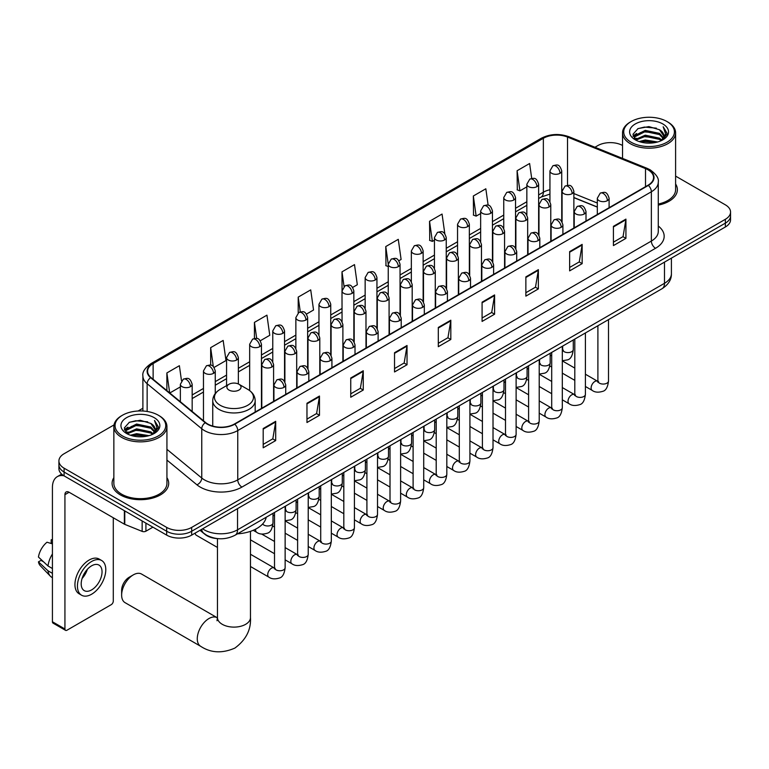 <?xml version="1.0" encoding="UTF-8"?>
<svg xmlns="http://www.w3.org/2000/svg" width="769" height="769" viewBox="0 0 769 769"><rect width="100%" height="100%" fill="white"/><g stroke="black" fill="none" stroke-linecap="round" stroke-linejoin="round"><path stroke-width="1.15" d="M597.311 207.121L573.866 197.652M218.185 538.675A17.687 10.208 180 0 1 204.929 534.34L200.017 530.293M114.014 424.921L64.096 453.739A17.687 10.208 0 0 0 58.915 460.967L58.915 468.667A17.687 10.208 0 0 0 64.096 475.886L166.662 535.109A17.687 10.208 0 0 0 191.683 535.109L725.369 226.98A17.687 10.208 0 0 0 730.55 219.761L730.55 215.916A17.687 10.208 0 0 1 725.369 223.135A17.687 10.208 0 0 0 730.55 215.916L730.55 212.061A17.687 10.208 0 0 0 725.369 204.842L675.605 176.111M58.915 460.967A17.687 10.208 0 0 0 64.096 468.186L166.662 527.399A17.687 10.208 0 0 0 191.683 527.399L191.683 531.254L725.369 223.135L191.683 531.254A17.687 10.208 0 0 1 166.662 531.254A17.687 10.208 0 0 0 191.683 531.254L191.683 535.109M64.096 468.186L64.096 472.041L166.662 531.254L64.096 472.041A17.687 10.208 0 0 1 58.915 464.812A17.687 10.208 0 0 0 64.096 472.041L64.096 475.886M113.86 477.664A28.299 16.341 0 0 0 112.091 483.355A28.299 16.341 0 0 0 120.387 494.909A28.299 16.341 0 0 0 151.233 498.447A28.299 16.341 0 0 0 168.699 483.355A28.299 16.341 0 0 0 166.931 477.664A28.299 16.341 0 0 1 168.699 483.355A28.299 16.341 0 0 1 151.233 498.447A28.299 16.341 0 0 1 120.387 494.909A28.299 16.341 0 0 1 112.091 483.355A28.299 16.341 0 0 1 113.86 477.664M648.027 169.814A18.869 10.891 180 0 1 653.554 177.514A18.869 10.891 180 0 1 648.027 185.223L234.42 424.017A18.869 10.891 180 0 1 205.621 422.556L151.012 377.531A18.869 10.891 180 0 1 147.6 371.283A18.869 10.891 180 0 1 153.127 363.583L543.356 138.285A18.869 10.891 180 0 1 567.522 137.065L645.508 168.594A18.869 10.891 180 0 1 648.027 169.814M648.363 169.622A19.34 11.17 0 0 0 645.777 168.373L567.791 136.844A19.34 11.17 0 0 0 543.029 138.093L152.8 363.391A19.34 11.17 0 0 0 150.628 377.694L205.236 422.71A19.34 11.17 0 0 0 234.756 424.209L648.363 185.416A19.34 11.17 0 0 0 648.363 169.622M263.19 428.535L263.19 447.798L275.696 440.579L275.696 421.316L263.19 428.535M263.19 444.376L272.822 438.82L275.648 421.96A4.72 2.72 -120 0 0 275.696 421.316M272.735 438.868L275.696 440.579M306.966 403.264L306.966 422.517L319.471 415.298L319.471 396.045L306.966 403.264M306.966 419.105L316.597 413.539L319.423 396.679A4.72 2.72 -120 0 0 319.471 396.045M316.52 413.587L319.471 415.298M350.751 377.992L350.751 397.246L363.256 390.027L363.256 370.764L350.751 377.992M350.751 393.824L360.382 388.268L363.208 371.408A4.72 2.72 -120 0 0 363.256 370.764M360.296 388.316L363.256 390.027M394.526 352.711L394.526 371.965L407.032 364.746L407.032 345.492L394.526 352.711M394.526 368.553L404.158 362.987L406.984 346.127A4.72 2.72 -120 0 0 407.032 345.492M404.071 363.035L407.032 364.746M613.422 226.336L613.422 245.59L625.928 238.371L625.928 219.117L613.422 226.336M613.422 242.177L623.053 236.612L625.879 219.751A4.72 2.72 -120 0 0 625.928 219.117M622.967 236.66L625.928 238.371M569.637 251.607L569.637 270.871L582.152 263.642L582.152 244.388L569.637 251.607M569.637 267.449L579.278 261.893L582.095 245.032A4.72 2.72 -120 0 0 582.152 244.388M579.192 261.941L582.152 263.642M525.861 276.888L525.861 296.142L538.367 288.923L538.367 269.659L525.861 276.888M525.861 292.729L535.493 287.164L538.319 270.303A4.72 2.72 -120 0 0 538.367 269.659M535.407 287.212L538.367 288.923M482.086 302.159L482.086 321.423L494.592 314.194L494.592 294.94L482.086 302.159M482.086 318.001L491.718 312.435L494.544 295.575A4.72 2.72 -120 0 0 494.592 294.94M491.631 312.493L494.592 314.194M438.301 327.44L438.301 346.694L450.817 339.475L450.817 320.212L438.301 327.44M438.301 343.282L447.942 337.716L450.759 320.856A4.72 2.72 -120 0 0 450.817 320.212M447.856 337.764L450.817 339.475M658.274 205.121A28.299 16.341 0 0 0 677.374 189.674A28.299 16.341 0 0 0 675.605 183.983A28.299 16.341 0 0 1 677.374 189.674A28.299 16.341 0 0 1 658.274 205.121M191.683 527.399L725.369 219.28A17.687 10.208 0 0 0 730.55 212.061M622.534 145.466A17.687 10.208 0 0 0 597.782 145.62L594.956 147.254M142.89 408.252L138.132 411.002M260.297 340.754L269.765 335.284L266.939 315.155L254.433 322.384L254.433 338.475M214.099 367.419L225.99 360.555L223.164 340.436L210.658 347.655L210.658 365.179M181.503 380.79L179.379 365.708L166.873 372.936L166.873 390.614M398.89 260.729L401.101 259.451L398.275 239.332L385.769 246.551L385.971 265.699M444.818 233.728L442.06 214.061L429.544 221.28L429.746 240.418M488.142 205.227L485.835 188.78L473.329 195.999L473.531 215.147M531.706 178.427L529.61 163.509L517.104 170.728L517.306 189.866M306.495 314.079L313.541 310.003L310.724 289.884L298.209 297.103L298.209 312.877M352.692 287.404L357.325 284.732L354.499 264.613L341.994 271.832L342.061 291.047M342.061 321.586L341.994 290.893M341.994 271.832L344.051 286.501M388.249 266.545L385.769 265.622M385.769 246.551L388.249 264.257A5.892 3.403 0 0 0 389.979 266.651A5.892 3.403 0 0 0 398.323 266.651A5.892 3.403 0 0 0 400.043 264.248C397.65 256.683 395.324 258.192 391.2 259.143A5.892 3.403 60 0 1 394.151 259.432A5.892 3.403 -120 0 1 398.323 266.651M429.544 221.28L432.37 241.399L434.447 240.197M432.37 241.399L429.544 240.341M473.329 195.999L476.155 216.127L480.644 213.532M476.155 216.127L473.329 215.07M517.104 170.728L519.931 190.847L526.842 186.857M519.931 190.847L517.104 189.799M298.209 297.103L300.285 311.878M254.433 322.384L256.692 338.475M210.658 347.655L213.301 366.553M169.776 393.007L180.369 386.894M166.873 372.936L169.68 392.921M631.138 142.246A25.358 14.64 0 0 0 666.992 142.246A25.358 14.64 0 0 0 667.002 121.55A25.358 14.64 0 0 0 666.992 121.55L667.828 122.031A26.531 15.322 0 0 1 675.605 132.864A26.531 15.322 0 0 1 659.225 147.014A26.531 15.322 0 0 1 630.301 143.697A26.531 15.322 0 0 1 622.534 132.864A26.531 15.322 0 0 1 630.301 122.031L631.138 121.55A25.358 14.64 0 0 0 631.138 142.246M658.274 204.045A26.531 15.322 0 0 0 675.605 189.674L675.605 132.864M639.135 141.563L645.249 139.987L657.658 141.977M640.885 142.092L645.249 141.198L655.842 142.428M635.319 139.593L645.249 135.181L659.494 138.18L661.782 140.083M635.925 140.093L645.249 136.382L659.494 139.381L661.148 140.65M634.502 138.776L634.829 135.575L645.249 130.365L659.494 133.364L663.387 137.786M634.367 138.189L634.829 136.786L645.249 131.566L659.494 134.575L663.109 138.362M660.994 140.775A14.746 8.507 0 0 0 663.81 135.777A14.746 8.507 0 0 0 659.494 129.759L663.801 136.065M662.83 123.953A19.456 11.237 0 0 0 635.348 123.934A19.456 11.237 0 0 0 635.223 139.795A19.456 11.237 0 0 0 635.309 139.843A19.456 11.237 0 0 0 662.916 139.795A19.456 11.237 0 0 0 662.83 123.953M659.494 129.759L648.901 126.597L638.02 128.596L632.974 134.296L636.319 140.381M662.205 140.189L666.906 134.219L667.002 133.152L663.176 126.76L665.589 133.921L661.148 140.708M667.828 122.031L667.002 121.55A25.358 14.64 0 0 0 631.138 121.55M663.176 126.76L666.992 133.393M637.761 128.721L644.432 127.077L656.37 128.154M633.166 136.469L635.338 134.767M640.125 132.729L644.432 131.893L655.947 132.835M640.125 137.545L644.432 136.709L655.947 137.651M641.01 142.121L644.432 141.525L655.832 142.438M633.041 135.998L636.607 133.46M634.934 139.237L636.607 138.276M121.637 595.1L121.637 590.284A10.612 6.123 -60 0 1 129.144 577.279L133.306 574.876A16.514 9.536 120 0 0 121.637 595.1A16.514 9.536 120 0 0 125.059 602.656L200.69 646.316A16.514 9.536 -60 0 1 198.162 633.089A16.514 9.536 -60 0 1 208.947 618.545A16.514 9.536 -60 0 1 217.194 617.728L217.444 617.863M228.96 390.046A7.075 4.085 0 0 0 238.967 390.046A7.075 4.085 0 0 0 238.967 384.269L247.753 389.345A19.504 11.256 0 0 1 247.753 405.263A19.504 11.256 0 0 1 220.174 405.263A19.504 11.256 0 0 1 220.174 389.345C215.368 392.19 212.888 395.987 212.734 400.707A21.224 12.256 0 0 0 218.954 409.377A21.224 12.256 0 0 0 242.081 412.03A21.224 12.256 0 0 0 255.183 400.707C255.029 395.987 252.549 392.19 247.753 389.345L238.967 384.269A7.075 4.085 0 0 0 228.96 384.269A7.075 4.085 0 0 0 228.96 390.046M237.477 533.84A32.433 18.725 0 0 0 266.199 517.258M217.194 617.728L141.563 574.059A16.514 9.536 120 0 0 133.306 574.876L129.144 577.279M217.454 547.451L196.326 535.253A5.306 3.066 -60 0 1 195.662 534.599A5.306 3.066 -60 0 1 195.23 533.052M145.918 523.131L145.918 531.196L152.906 527.159M63.894 475.771A23.589 13.621 -120 0 0 57.31 476.645A23.589 13.621 -120 0 0 52.427 487.44L52.427 621.765L64.932 628.984L64.932 494.669A5.892 3.403 60 0 1 66.153 491.968A5.892 3.403 60 0 1 69.104 492.256L124.376 524.17L124.376 510.683M64.932 628.984A2.951 1.701 120 0 0 65.538 630.34L53.032 623.121A2.951 1.701 -60 0 1 52.427 621.765M65.538 630.34A2.951 1.701 120 0 0 67.018 630.196L111.217 604.674A2.951 1.701 120 0 0 113.293 601.07L113.293 517.777M145.918 531.196A2.951 1.701 180 0 1 142.15 531.389L124.77 524.362A2.951 1.701 180 0 1 124.376 524.17M91.617 589.9A14.746 8.507 120 0 0 101.248 576.904A14.746 8.507 120 0 0 98.99 565.09A14.746 8.507 120 0 0 91.617 565.821A14.746 8.507 120 0 0 81.985 578.817A14.746 8.507 120 0 0 84.244 590.621A14.746 8.507 120 0 0 91.617 589.9M82.091 578.471A14.746 8.507 120 0 0 87.378 569.31M52.427 540.194L51.177 539.819L51.177 542.779L52.427 543.5M101.643 560.495L99.143 559.053A20.052 11.573 120 0 0 89.117 560.043A20.052 11.573 120 0 0 76.016 577.711A20.052 11.573 120 0 0 79.092 593.774L81.591 595.225A20.052 11.573 120 0 0 91.617 594.226A20.052 11.573 120 0 0 104.709 576.558A20.052 11.573 120 0 0 101.643 560.495A20.052 11.573 120 0 0 91.617 561.485A20.052 11.573 120 0 0 78.515 579.153A20.052 11.573 120 0 0 81.591 595.225M52.427 553.978A19.456 11.237 120 0 0 47.995 565.974L38.45 557.044A15.332 8.853 120 0 1 47.005 542.222L52.427 543.866M52.427 568.531L47.995 565.974M43.612 561.87L41.017 560.37L38.45 561.851L47.995 570.79L52.427 573.347M47.995 570.79A19.456 11.237 120 0 0 50.398 576.221A19.456 11.237 120 0 0 51.869 577.375L52.427 577.702M52.427 539.473A15.332 8.853 120 0 0 51.177 539.819M38.45 561.851A15.332 8.853 120 0 0 40.267 565.667L50.398 576.221M122.473 435.927A25.358 14.64 0 0 0 158.327 435.927A25.358 14.64 0 0 0 158.327 415.231A25.358 14.64 0 0 0 158.327 415.222L159.164 415.712A26.531 15.322 0 0 1 166.931 426.535A26.531 15.322 0 0 1 150.551 440.695A26.531 15.322 0 0 1 121.637 437.369A26.531 15.322 0 0 1 113.86 426.535A26.531 15.322 0 0 1 121.637 415.712L122.473 415.231A25.358 14.64 0 0 0 122.473 435.927M113.86 426.535L113.86 483.355A26.531 15.322 0 0 0 121.637 494.179A26.531 15.322 0 0 0 150.551 497.505A26.531 15.322 0 0 0 166.931 483.355L166.931 426.535M130.461 435.235L136.584 433.668L148.984 435.658M132.22 435.773L136.584 434.87L147.177 436.11L135.757 435.196L132.335 435.802M126.664 433.255L136.584 428.852L150.82 431.861L153.118 433.764M127.26 433.774L136.584 430.063L150.82 433.062L152.473 434.331M125.837 432.447L126.164 429.256L136.584 424.036L150.82 427.045L154.723 431.467M125.703 431.87L126.164 430.457L136.584 425.247L150.82 428.246L154.444 432.043M152.329 434.456A14.746 8.507 0 0 0 155.136 429.448A14.746 8.507 0 0 0 150.82 423.431L155.127 429.746M154.156 417.634A19.456 11.237 0 0 0 126.683 417.605A19.456 11.237 0 0 0 126.558 433.476A19.456 11.237 0 0 0 126.635 433.524A19.456 11.237 0 0 0 154.242 433.476A19.456 11.237 0 0 0 154.156 417.634M150.82 423.431L140.227 420.278L129.346 422.277L124.299 427.977L127.644 434.052M153.531 433.86L158.231 427.9L158.327 426.833L154.502 420.441L156.914 427.602L152.483 434.379M159.164 415.712L158.327 415.231A25.358 14.64 0 0 0 122.473 415.231M154.502 420.441L158.327 427.074M129.096 422.402L135.757 420.758L147.696 421.825M124.491 430.15L126.664 428.439M131.461 426.401L135.757 425.574L147.273 426.516M131.461 431.217L135.757 430.38L147.273 431.332M124.367 429.679L127.942 427.141M126.27 432.909L127.942 431.947M202.603 528.803A23.589 13.621 0 0 0 204.189 529.812A23.589 13.621 0 0 0 237.544 529.812L664.493 283.309A23.589 13.621 0 0 0 671.404 273.687C671.577 279.541 668.463 284.549 662.051 288.711L235.103 535.205A11.795 6.806 60 0 0 237.544 529.812L237.544 508.626M664.493 262.133L664.493 283.309A11.795 6.806 60 0 1 662.051 288.711M201.651 529.351A11.795 7.892 129.5 0 0 203.708 533.186L200.123 530.235M725.369 226.98L725.369 219.28M166.662 535.109L166.662 527.399M658.274 226.038A29.482 17.024 180 0 1 655.534 248.291L241.927 487.085A5.892 3.403 60 0 1 237.756 479.856L651.362 241.062A23.589 13.621 0 0 0 658.274 231.44L658.274 182.138A23.589 13.621 180 0 1 651.362 191.769A5.892 3.403 -120 0 0 648.363 185.416M241.927 487.085A29.482 17.024 180 0 1 200.228 487.085A29.482 17.024 180 0 1 196.922 484.806L166.931 460.073M205.236 422.71A5.892 3.941 129.5 0 0 201.757 428.746L201.757 478.039A23.589 13.621 0 0 0 204.4 479.856A23.589 13.621 0 0 0 237.756 479.856L237.756 430.563A23.589 13.621 180 0 1 201.757 428.746L147.148 383.721A23.589 13.621 180 0 1 142.89 375.906L142.89 411.011M658.274 182.138C659.052 178.456 656.351 174.342 650.141 169.805L647.037 168.305A5.892 2.759 112 0 0 645.777 168.373M647.037 168.305L569.06 136.776C559.294 133.325 550.018 133.825 541.241 138.285A5.892 3.403 60 0 1 543.029 138.093M152.8 363.391A5.892 3.403 -120 0 0 151.012 363.583C144.899 367.976 142.188 372.09 142.89 375.906M150.628 377.694A5.892 3.941 129.5 0 0 147.148 383.721L147.148 411.463M569.06 136.776A5.892 2.759 112 0 0 567.791 136.844M234.756 424.209A5.892 3.403 60 0 1 237.756 430.563L651.362 191.769L651.362 241.062A5.892 3.403 60 0 0 655.534 248.291M166.931 449.327L201.757 478.039A5.892 3.941 -50.5 0 1 196.922 484.806M153.127 363.583L153.127 379.28M645.508 168.594L645.508 186.675M567.522 137.065L567.522 185.358M597.311 203.026L573.866 193.557M562.331 189.51A18.869 10.891 0 0 0 561.735 189.414M549.941 189.741A18.869 10.891 0 0 0 543.356 192.212L538.636 194.932M543.356 138.285L543.356 192.212A10.612 6.123 60 0 1 541.165 197.066L538.636 198.527M526.842 201.747L515.538 208.274M503.743 215.08L492.439 221.607M480.644 228.412L469.34 234.939M457.545 241.754L446.241 248.281M434.447 255.087L423.142 261.614M411.348 268.419L400.043 274.946M388.249 281.762L376.945 288.288M365.15 295.094L353.846 301.621M342.061 308.427L330.747 314.954M318.962 321.769L307.648 328.296M295.863 335.101L284.549 341.628M272.764 348.434L261.45 354.961M249.665 361.776L238.352 368.303M226.567 375.109L215.253 381.635M203.468 388.441L192.163 394.968M438.301 328.046L450.759 320.856M482.086 302.775L494.544 295.575M525.861 277.494L538.319 270.303M569.637 252.222L582.095 245.032M613.422 226.942L625.879 219.751M394.526 353.327L406.984 346.127M350.751 378.598L363.208 371.408M306.966 403.869L319.423 396.679M263.19 429.15L275.648 421.96M250.473 531.341L250.473 617.574A16.514 9.536 180 0 1 245.638 624.322A16.514 9.536 180 0 1 222.289 624.322A16.514 9.536 180 0 1 217.454 617.574L217.002 620.746M607.375 200.651A5.892 3.403 0 0 0 609.106 198.239C606.712 190.683 604.386 192.183 600.253 193.134A5.892 3.403 60 0 1 603.204 193.423A5.892 3.403 -120 0 1 607.375 200.651A5.892 3.403 0 0 1 599.032 200.651A5.892 3.403 0 0 1 597.311 198.239L600.253 193.134M585.411 386.48L592.217 390.412A5.306 3.066 -60 0 1 591.399 386.153A5.306 3.066 -60 0 1 594.87 381.482A5.306 3.066 -60 0 1 595.1 381.357A5.306 3.066 -60 0 1 597.523 381.222L585.411 374.224M598.205 381.751L597.724 382.145L597.898 381.001A5.306 3.066 -0 0 0 599.455 383.164A5.306 3.066 -0 0 0 606.712 383.298A5.306 3.066 -0 0 0 608.51 381.001C607.789 387.163 605.876 390.604 602.79 391.325C598.349 392.671 594.831 392.373 592.217 390.412M584.277 213.984A5.892 3.403 0 0 0 586.007 211.581C583.613 204.016 581.287 205.525 577.154 206.467A5.892 3.403 60 0 1 580.105 206.765A5.892 3.403 -120 0 1 584.277 213.984A5.892 3.403 0 0 1 575.933 213.984A5.892 3.403 0 0 1 574.212 211.581L577.154 206.467M562.312 399.822L569.118 403.744A5.306 3.066 -60 0 1 568.301 399.496A5.306 3.066 -60 0 1 571.771 394.814A5.306 3.066 -60 0 1 572.001 394.689A5.306 3.066 -60 0 1 574.424 394.555L562.312 387.566M575.106 395.093L574.626 395.477L574.799 394.334A5.306 3.066 -0 0 0 576.356 396.496A5.306 3.066 -0 0 0 583.613 396.631A5.306 3.066 -0 0 0 585.411 394.334C584.69 400.495 582.777 403.936 579.691 404.657C575.25 406.013 571.732 405.705 569.118 403.744M561.178 227.316A5.892 3.403 0 0 0 562.908 224.913C560.514 217.348 558.188 218.857 554.055 219.809A5.892 3.403 60 0 1 557.006 220.097A5.892 3.403 -120 0 1 561.178 227.316A5.892 3.403 0 0 1 552.834 227.316A5.892 3.403 0 0 1 551.113 224.913L554.055 219.809M539.213 413.155L546.019 417.077A5.306 3.066 -60 0 1 545.202 412.828A5.306 3.066 -60 0 1 548.672 408.156A5.306 3.066 -60 0 1 548.903 408.022A5.306 3.066 -60 0 1 551.325 407.887L539.213 400.899M552.007 408.426L551.527 408.82L551.7 407.666A5.306 3.066 -0 0 0 553.257 409.839A5.306 3.066 -0 0 0 560.514 409.973A5.306 3.066 -0 0 0 562.312 407.666C561.591 413.837 559.678 417.279 556.593 418C552.152 419.345 548.633 419.038 546.019 417.077M538.079 240.659A5.892 3.403 0 0 0 539.809 238.246C537.416 230.69 535.089 232.19 530.956 233.142A5.892 3.403 60 0 1 533.907 233.44A5.892 3.403 -120 0 1 538.079 240.659A5.892 3.403 0 0 1 529.735 240.659A5.892 3.403 0 0 1 528.015 238.246L530.956 233.142M516.114 426.487L522.92 430.419A5.306 3.066 -60 0 1 522.103 426.161A5.306 3.066 -60 0 1 525.573 421.489A5.306 3.066 -60 0 1 525.804 421.364A5.306 3.066 -60 0 1 528.226 421.229L516.114 414.231M528.909 421.758L528.428 422.152L528.601 421.008A5.306 3.066 -0 0 0 530.158 423.171A5.306 3.066 -0 0 0 537.416 423.306A5.306 3.066 -0 0 0 539.213 421.008C538.492 427.17 536.579 430.611 533.494 431.332C529.053 432.678 525.535 432.38 522.92 430.419M514.98 253.991A5.892 3.403 0 0 0 516.71 251.588C514.317 244.023 511.991 245.532 507.867 246.474A5.892 3.403 60 0 1 510.808 246.772A5.892 3.403 -120 0 1 514.98 253.991A5.892 3.403 0 0 1 506.636 253.991A5.892 3.403 0 0 1 504.916 251.588L507.867 246.474M493.016 439.83L499.821 443.751A5.306 3.066 -60 0 1 499.004 439.503A5.306 3.066 -60 0 1 502.474 434.821A5.306 3.066 -60 0 1 502.705 434.696A5.306 3.066 -60 0 1 505.127 434.562L493.016 427.574M505.81 435.1L505.329 435.485L505.502 434.341A5.306 3.066 -0 0 0 507.059 436.513A5.306 3.066 -0 0 0 514.317 436.638A5.306 3.066 -0 0 0 516.114 434.341C515.393 440.502 513.481 443.944 510.395 444.665C505.954 446.02 502.436 445.712 499.821 443.751M491.881 267.324A5.892 3.403 0 0 0 493.611 264.921C491.218 257.355 488.892 258.865 484.768 259.816A5.892 3.403 60 0 1 487.709 260.105A5.892 3.403 -120 0 1 491.881 267.324A5.892 3.403 0 0 1 483.538 267.324A5.892 3.403 0 0 1 481.817 264.921L484.768 259.816M469.917 453.162L476.722 457.084A5.306 3.066 -60 0 1 475.905 452.835A5.306 3.066 -60 0 1 479.375 448.164A5.306 3.066 -60 0 1 479.606 448.029A5.306 3.066 -60 0 1 482.028 447.894L469.917 440.906M482.711 448.433L482.23 448.827L482.403 447.673A5.306 3.066 -0 0 0 483.961 449.846A5.306 3.066 -0 0 0 491.218 449.98A5.306 3.066 -0 0 0 493.016 447.673C492.295 453.845 490.382 457.286 487.296 458.007C482.855 459.353 479.337 459.045 476.722 457.084M468.782 280.666A5.892 3.403 0 0 0 470.513 278.253C468.119 270.698 465.793 272.197 461.669 273.149A5.892 3.403 60 0 1 464.611 273.447A5.892 3.403 -120 0 1 468.782 280.666A5.892 3.403 0 0 1 460.448 280.666A5.892 3.403 0 0 1 458.718 278.253L461.669 273.149M446.818 466.495L453.623 470.426A5.306 3.066 -60 0 1 452.806 466.168A5.306 3.066 -60 0 1 456.277 461.496A5.306 3.066 -60 0 1 456.507 461.371A5.306 3.066 -60 0 1 458.93 461.237L446.818 454.239M459.612 461.765L459.131 462.159L459.304 461.016A5.306 3.066 -0 0 0 460.862 463.178A5.306 3.066 -0 0 0 468.119 463.313A5.306 3.066 -0 0 0 469.917 461.016C469.196 467.177 467.283 470.618 464.197 471.339C459.756 472.685 456.238 472.387 453.623 470.426M445.684 293.998A5.892 3.403 0 0 0 447.414 291.595C445.02 284.03 442.694 285.539 438.57 286.491A5.892 3.403 60 0 1 441.512 286.779A5.892 3.403 -120 0 1 445.684 293.998A5.892 3.403 0 0 1 437.35 293.998A5.892 3.403 0 0 1 435.619 291.595L438.57 286.491M423.719 479.837L430.525 483.759A5.306 3.066 -60 0 1 429.708 479.51A5.306 3.066 -60 0 1 433.178 474.829A5.306 3.066 -60 0 1 433.408 474.704A5.306 3.066 -60 0 1 435.831 474.569L423.719 467.581M436.513 475.107L436.033 475.492L436.206 474.348A5.306 3.066 -0 0 0 437.763 476.52A5.306 3.066 -0 0 0 445.02 476.645A5.306 3.066 -0 0 0 446.818 474.348C446.097 480.51 444.184 483.951 441.098 484.672C436.657 486.027 433.139 485.72 430.525 483.759M422.585 307.34A5.892 3.403 0 0 0 424.315 304.928C421.921 297.363 419.595 298.872 415.471 299.823A5.892 3.403 60 0 1 418.413 300.112A5.892 3.403 -120 0 1 422.585 307.34A5.892 3.403 0 0 1 414.251 307.34A5.892 3.403 0 0 1 412.52 304.928L415.471 299.823M400.62 493.169L407.426 497.101A5.306 3.066 -60 0 1 406.609 492.842A5.306 3.066 -60 0 1 410.079 488.171A5.306 3.066 -60 0 1 410.31 488.036A5.306 3.066 -60 0 1 412.732 487.902L400.62 480.913M413.414 488.44L412.943 488.834L413.107 487.69A5.306 3.066 -0 0 0 414.664 489.853A5.306 3.066 -0 0 0 421.921 489.988A5.306 3.066 -0 0 0 423.719 487.69C422.998 493.852 421.085 497.293 418 498.014C413.559 499.36 410.04 499.052 407.426 497.101M399.486 320.673A5.892 3.403 0 0 0 401.216 318.26C398.823 310.705 396.496 312.204 392.373 313.156A5.892 3.403 60 0 1 395.314 313.454A5.892 3.403 -120 0 1 399.486 320.673A5.892 3.403 0 0 1 391.152 320.673A5.892 3.403 0 0 1 389.422 318.26L392.373 313.156M377.521 506.502L384.327 510.433A5.306 3.066 -60 0 1 383.51 506.175A5.306 3.066 -60 0 1 386.98 501.503A5.306 3.066 -60 0 1 387.211 501.378A5.306 3.066 -60 0 1 389.633 501.244L377.521 494.246M390.316 501.773L389.845 502.167L390.008 501.023A5.306 3.066 -0 0 0 391.565 503.186A5.306 3.066 -0 0 0 398.823 503.32A5.306 3.066 -0 0 0 400.62 501.023C399.899 507.184 397.986 510.626 394.901 511.347C390.46 512.692 386.942 512.394 384.327 510.433M376.387 334.006A5.892 3.403 0 0 0 378.117 331.602C375.724 324.037 373.398 325.547 369.274 326.498A5.892 3.403 60 0 1 372.215 326.787A5.892 3.403 -120 0 1 376.387 334.006A5.892 3.403 0 0 1 368.053 334.006A5.892 3.403 0 0 1 366.323 331.602L369.274 326.498M354.422 519.844L361.228 523.766A5.306 3.066 -60 0 1 360.411 519.517A5.306 3.066 -60 0 1 363.881 514.836A5.306 3.066 -60 0 1 364.112 514.711A5.306 3.066 -60 0 1 366.534 514.576L354.422 507.588M367.217 515.115L366.746 515.499L366.909 514.355A5.306 3.066 -0 0 0 368.466 516.528A5.306 3.066 -0 0 0 375.724 516.653A5.306 3.066 -0 0 0 377.521 514.355C376.8 520.517 374.888 523.958 371.802 524.679C367.361 526.034 363.843 525.727 361.228 523.766M353.288 347.348A5.892 3.403 0 0 0 355.018 344.935C352.625 337.37 350.299 338.879 346.175 339.831A5.892 3.403 60 0 1 349.116 340.119A5.892 3.403 -120 0 1 353.288 347.348A5.892 3.403 0 0 1 344.954 347.348A5.892 3.403 0 0 1 343.224 344.935L346.175 339.831M331.324 533.177L338.129 537.108A5.306 3.066 -60 0 1 337.312 532.85A5.306 3.066 -60 0 1 340.782 528.178A5.306 3.066 -60 0 1 341.013 528.043A5.306 3.066 -60 0 1 343.435 527.909L331.324 520.921M344.118 528.447L343.647 528.841L343.81 527.697A5.306 3.066 -0 0 0 345.368 529.86A5.306 3.066 -0 0 0 352.625 529.995A5.306 3.066 -0 0 0 354.422 527.697C353.702 533.859 351.789 537.3 348.703 538.021C344.262 539.367 340.744 539.059 338.129 537.108M330.189 360.68A5.892 3.403 0 0 0 331.92 358.267C329.526 350.712 327.2 352.212 323.076 353.163A5.892 3.403 60 0 1 326.018 353.461A5.892 3.403 -120 0 1 330.189 360.68A5.892 3.403 0 0 1 321.855 360.68A5.892 3.403 0 0 1 320.125 358.267L323.076 353.163M308.225 546.509L315.03 550.441A5.306 3.066 -60 0 1 314.213 546.182A5.306 3.066 -60 0 1 317.684 541.511A5.306 3.066 -60 0 1 317.914 541.386A5.306 3.066 -60 0 1 320.337 541.251L308.225 534.263M321.019 541.78L320.548 542.174L320.711 541.03A5.306 3.066 -0 0 0 322.269 543.193A5.306 3.066 -0 0 0 329.526 543.327A5.306 3.066 -0 0 0 331.324 541.03C330.603 547.192 328.69 550.633 325.604 551.354C321.173 552.7 317.645 552.402 315.03 550.441M307.091 374.013A5.892 3.403 0 0 0 308.821 371.61C306.427 364.045 304.101 365.554 299.977 366.505A5.892 3.403 60 0 1 302.919 366.794A5.892 3.403 -120 0 1 307.091 374.013A5.892 3.403 0 0 1 298.757 374.013A5.892 3.403 0 0 1 297.026 371.61L299.977 366.505M285.136 559.851L291.932 563.773A5.306 3.066 -60 0 1 291.115 559.524A5.306 3.066 -60 0 1 294.585 554.843A5.306 3.066 -60 0 1 294.815 554.718A5.306 3.066 -60 0 1 297.238 554.584L285.136 547.595M297.92 555.122L297.449 555.506L297.613 554.362A5.306 3.066 -0 0 0 299.17 556.535A5.306 3.066 -0 0 0 306.437 556.66A5.306 3.066 -0 0 0 308.225 554.362C307.504 560.524 305.591 563.965 302.505 564.696C298.074 566.042 294.546 565.734 291.932 563.773M283.992 387.355A5.892 3.403 0 0 0 285.722 384.942C283.328 377.377 281.002 378.886 276.878 379.838A5.892 3.403 60 0 1 279.82 380.126A5.892 3.403 -120 0 1 283.992 387.355A5.892 3.403 0 0 1 275.658 387.355A5.892 3.403 0 0 1 273.927 384.942L276.878 379.838M250.473 566.513L268.833 577.115A5.306 3.066 -60 0 1 268.016 572.857A5.306 3.066 -60 0 1 271.486 568.185A5.306 3.066 -60 0 1 271.717 568.051A5.306 3.066 -60 0 1 274.139 567.916L250.473 554.257M274.821 568.454L274.35 568.849L274.514 567.705A5.306 3.066 -0 0 0 276.071 569.867A5.306 3.066 -0 0 0 283.338 570.002A5.306 3.066 -0 0 0 285.136 567.705C284.405 573.866 282.492 577.308 279.407 578.028C274.975 579.374 271.447 579.067 268.833 577.115M572.146 193.644A5.892 3.403 0 0 0 573.866 191.241C571.473 183.676 569.147 185.175 565.023 186.127A5.892 3.403 60 0 1 567.974 186.425A5.892 3.403 -120 0 1 572.146 193.644A5.892 3.403 0 0 1 563.802 193.644A5.892 3.403 0 0 1 562.081 191.241L565.023 186.127M562.966 350.289L562.495 350.683L562.668 349.539A5.306 3.066 -0 0 0 564.225 351.702A5.306 3.066 -0 0 0 571.482 351.837A5.306 3.066 -0 0 0 573.28 349.539C572.549 355.701 570.646 359.142 567.551 359.863L562.312 360.738M549.047 206.976A5.892 3.403 0 0 0 550.767 204.573C548.374 197.008 546.048 198.517 541.924 199.469A5.892 3.403 60 0 1 544.875 199.757A5.892 3.403 -120 0 1 549.047 206.976A5.892 3.403 0 0 1 540.703 206.976A5.892 3.403 0 0 1 538.982 204.573L541.924 199.469M539.876 363.622L539.396 364.016L539.569 362.872A5.306 3.066 -0 0 0 541.126 365.035A5.306 3.066 -0 0 0 548.384 365.169A5.306 3.066 -0 0 0 550.181 362.872C549.451 369.033 547.547 372.475 544.452 373.196L539.213 374.08M525.948 220.319A5.892 3.403 0 0 0 527.669 217.906C525.275 210.341 522.949 211.85 518.825 212.802A5.892 3.403 60 0 1 521.776 213.09A5.892 3.403 -120 0 1 525.948 220.319A5.892 3.403 0 0 1 517.604 220.319A5.892 3.403 0 0 1 515.884 217.906L518.825 212.802M516.778 376.964L516.297 377.358L516.47 376.204A5.306 3.066 -0 0 0 518.027 378.377A5.306 3.066 -0 0 0 525.285 378.502A5.306 3.066 -0 0 0 527.082 376.204C526.352 382.366 524.448 385.817 521.353 386.538L516.114 387.413M502.849 233.651A5.892 3.403 0 0 0 504.57 231.248C502.176 223.683 499.86 225.192 495.726 226.134A5.892 3.403 60 0 1 498.677 226.432A5.892 3.403 -120 0 1 502.849 233.651A5.892 3.403 0 0 1 494.505 233.651A5.892 3.403 0 0 1 492.785 231.248L495.726 226.134M493.679 390.296L493.198 390.69L493.371 389.547A5.306 3.066 -0 0 0 494.928 391.709A5.306 3.066 -0 0 0 502.186 391.844A5.306 3.066 -0 0 0 503.983 389.547C503.253 395.708 501.35 399.149 498.254 399.87L493.016 400.755M479.75 246.984A5.892 3.403 0 0 0 481.471 244.58C479.087 237.015 476.761 238.525 472.627 239.476A5.892 3.403 60 0 1 475.578 239.765A5.892 3.403 -120 0 1 479.75 246.984A5.892 3.403 0 0 1 471.407 246.984A5.892 3.403 0 0 1 469.686 244.58L472.627 239.476M470.58 403.629L470.099 404.023L470.272 402.879A5.306 3.066 -0 0 0 471.83 405.042A5.306 3.066 -0 0 0 479.087 405.176A5.306 3.066 -0 0 0 480.885 402.879C480.154 409.041 478.251 412.482 475.155 413.203L469.917 414.087M456.651 260.326A5.892 3.403 0 0 0 458.372 257.913C455.988 250.358 453.662 251.857 449.529 252.809A5.892 3.403 60 0 1 452.48 253.097A5.892 3.403 -120 0 1 456.651 260.326A5.892 3.403 0 0 1 448.308 260.326A5.892 3.403 0 0 1 446.587 257.913L449.529 252.809M447.481 416.971L447 417.365L447.173 416.212A5.306 3.066 -0 0 0 448.731 418.384A5.306 3.066 -0 0 0 455.988 418.519A5.306 3.066 -0 0 0 457.786 416.212C457.055 422.383 455.152 425.824 452.066 426.545L446.818 427.42M433.553 273.658A5.892 3.403 0 0 0 435.273 271.255C432.889 263.69 430.563 265.199 426.43 266.141A5.892 3.403 60 0 1 429.381 266.439A5.892 3.403 -120 0 1 433.553 273.658A5.892 3.403 0 0 1 425.209 273.658A5.892 3.403 0 0 1 423.488 271.255L426.43 266.141M424.382 430.304L423.902 430.698L424.075 429.554A5.306 3.066 -0 0 0 425.632 431.717A5.306 3.066 -0 0 0 432.889 431.851A5.306 3.066 -0 0 0 434.687 429.554C433.956 435.715 432.053 439.157 428.967 439.878L423.719 440.762M410.454 286.991A5.892 3.403 0 0 0 412.184 284.588C409.79 277.023 407.464 278.532 403.331 279.483A5.892 3.403 60 0 1 406.282 279.772A5.892 3.403 -120 0 1 410.454 286.991A5.892 3.403 0 0 1 402.11 286.991A5.892 3.403 0 0 1 400.389 284.588L403.331 279.483M401.283 443.646L400.803 444.03L400.976 442.886A5.306 3.066 -0 0 0 402.533 445.049A5.306 3.066 -0 0 0 409.79 445.184A5.306 3.066 -0 0 0 411.588 442.886C410.857 449.048 408.954 452.489 405.869 453.21L400.62 454.094M387.355 300.333A5.892 3.403 0 0 0 389.085 297.92C386.692 290.365 384.365 291.864 380.232 292.816A5.892 3.403 60 0 1 383.183 293.114A5.892 3.403 -120 0 1 387.355 300.333A5.892 3.403 0 0 1 379.011 300.333A5.892 3.403 0 0 1 377.291 297.92L380.232 292.816M378.185 456.978L377.704 457.372L377.877 456.219A5.306 3.066 -0 0 0 379.434 458.391A5.306 3.066 -0 0 0 386.692 458.526A5.306 3.066 -0 0 0 388.489 456.219C387.768 462.39 385.855 465.831 382.77 466.552L377.521 467.427M364.256 313.665A5.892 3.403 0 0 0 365.986 311.262C363.593 303.697 361.267 305.206 357.133 306.149A5.892 3.403 60 0 1 360.084 306.447A5.892 3.403 -120 0 1 364.256 313.665A5.892 3.403 0 0 1 355.912 313.665A5.892 3.403 0 0 1 354.192 311.262L357.133 306.149M355.086 470.311L354.605 470.705L354.778 469.561A5.306 3.066 -0 0 0 356.335 471.724A5.306 3.066 -0 0 0 363.593 471.858A5.306 3.066 -0 0 0 365.39 469.561C364.669 475.723 362.757 479.164 359.671 479.885L354.422 480.769M341.157 326.998A5.892 3.403 0 0 0 342.887 324.595C340.494 317.03 338.168 318.539 334.034 319.491A5.892 3.403 60 0 1 336.985 319.779A5.892 3.403 -120 0 1 341.157 326.998A5.892 3.403 0 0 1 332.814 326.998A5.892 3.403 0 0 1 331.093 324.595L334.034 319.491M331.987 483.653L331.506 484.037L331.679 482.894A5.306 3.066 -0 0 0 333.237 485.066A5.306 3.066 -0 0 0 340.494 485.191A5.306 3.066 -0 0 0 342.292 482.894C341.571 489.055 339.658 492.496 336.572 493.217L331.324 494.102M318.058 340.34A5.892 3.403 0 0 0 319.789 337.927C317.395 330.372 315.069 331.872 310.936 332.823A5.892 3.403 60 0 1 313.887 333.121A5.892 3.403 -120 0 1 318.058 340.34A5.892 3.403 0 0 1 309.715 340.34A5.892 3.403 0 0 1 307.994 337.927L310.936 332.823M308.888 496.985L308.407 497.38L308.58 496.226A5.306 3.066 -0 0 0 310.138 498.399A5.306 3.066 -0 0 0 317.395 498.533A5.306 3.066 -0 0 0 319.193 496.226C318.472 502.397 316.559 505.839 313.473 506.56L308.225 507.434M294.96 353.673A5.892 3.403 0 0 0 296.69 351.27C294.296 343.705 291.97 345.214 287.846 346.165A5.892 3.403 60 0 1 290.788 346.454A5.892 3.403 -120 0 1 294.96 353.673A5.892 3.403 0 0 1 286.616 353.673A5.892 3.403 0 0 1 284.895 351.27L287.846 346.165M285.789 510.318L285.309 510.712L285.482 509.568A5.306 3.066 -0 0 0 287.039 511.731A5.306 3.066 -0 0 0 294.296 511.866A5.306 3.066 -0 0 0 296.094 509.568C295.373 515.73 293.46 519.171 290.374 519.892L285.136 520.776M271.861 367.015A5.892 3.403 0 0 0 273.591 364.602C271.197 357.037 268.871 358.546 264.747 359.498A5.892 3.403 60 0 1 267.689 359.786A5.892 3.403 -120 0 1 271.861 367.015A5.892 3.403 0 0 1 263.517 367.015A5.892 3.403 0 0 1 261.796 364.602L264.747 359.498M262.681 523.92A5.306 3.066 -0 0 0 263.94 525.073A5.306 3.066 -0 0 0 271.197 525.198A5.306 3.066 -0 0 0 272.995 522.901C272.274 529.062 270.361 532.504 267.276 533.225C262.835 534.58 259.316 534.272 256.702 532.311A5.306 3.066 -60 0 1 255.596 529.879A5.306 3.066 -60 0 1 255.654 529.139M560.005 173.304A5.892 3.403 0 0 0 561.735 170.901C559.342 163.336 557.016 164.835 552.892 165.787A5.892 3.403 60 0 1 555.843 166.085A5.892 3.403 -120 0 1 560.005 173.304A5.892 3.403 0 0 1 551.671 173.304A5.892 3.403 0 0 1 549.941 170.901L552.892 165.787M536.906 186.636A5.892 3.403 0 0 0 538.636 184.233C536.243 176.668 533.917 178.177 529.793 179.129A5.892 3.403 60 0 1 532.744 179.417A5.892 3.403 -120 0 1 536.906 186.636A5.892 3.403 0 0 1 528.572 186.636A5.892 3.403 0 0 1 526.842 184.233L529.793 179.129M513.817 199.978A5.892 3.403 0 0 0 515.538 197.566C513.144 190.001 510.818 191.51 506.694 192.461A5.892 3.403 60 0 1 509.645 192.75A5.892 3.403 -120 0 1 513.817 199.978A5.892 3.403 0 0 1 505.473 199.978A5.892 3.403 0 0 1 503.743 197.566L506.694 192.461M490.718 213.311A5.892 3.403 0 0 0 492.439 210.908C490.045 203.343 487.719 204.842 483.595 205.794A5.892 3.403 60 0 1 486.546 206.092A5.892 3.403 -120 0 1 490.718 213.311A5.892 3.403 0 0 1 482.374 213.311A5.892 3.403 0 0 1 480.644 210.908L483.595 205.794M467.619 226.644A5.892 3.403 0 0 0 469.34 224.24C466.946 216.675 464.62 218.185 460.496 219.136A5.892 3.403 60 0 1 463.447 219.425A5.892 3.403 -120 0 1 467.619 226.644A5.892 3.403 0 0 1 459.276 226.644A5.892 3.403 0 0 1 457.545 224.24L460.496 219.136M444.52 239.986A5.892 3.403 0 0 0 446.241 237.573C443.848 230.008 441.521 231.517 437.398 232.469A5.892 3.403 60 0 1 440.349 232.757A5.892 3.403 -120 0 1 444.52 239.986A5.892 3.403 0 0 1 436.177 239.986A5.892 3.403 0 0 1 434.447 237.573L437.398 232.469M421.422 253.318A5.892 3.403 0 0 0 423.142 250.915C420.749 243.35 418.423 244.85 414.299 245.801A5.892 3.403 60 0 1 417.25 246.099A5.892 3.403 -120 0 1 421.422 253.318A5.892 3.403 0 0 1 413.078 253.318A5.892 3.403 0 0 1 411.348 250.915L414.299 245.801M375.224 279.993A5.892 3.403 0 0 0 376.945 277.58C374.551 270.015 372.225 271.524 368.101 272.476A5.892 3.403 60 0 1 371.052 272.764A5.892 3.403 -120 0 1 375.224 279.993A5.892 3.403 0 0 1 366.88 279.993A5.892 3.403 0 0 1 365.15 277.58L368.101 272.476M352.125 293.325A5.892 3.403 0 0 0 353.846 290.922C351.452 283.357 349.126 284.866 345.002 285.808A5.892 3.403 60 0 1 347.953 286.106A5.892 3.403 -120 0 1 352.125 293.325A5.892 3.403 0 0 1 343.781 293.325A5.892 3.403 0 0 1 342.061 290.922L345.002 285.808M329.026 306.658A5.892 3.403 0 0 0 330.747 304.255C328.353 296.69 326.027 298.199 321.903 299.151A5.892 3.403 60 0 1 324.854 299.439A5.892 3.403 -120 0 1 329.026 306.658A5.892 3.403 0 0 1 320.683 306.658A5.892 3.403 0 0 1 318.962 304.255L321.903 299.151M305.927 320A5.892 3.403 0 0 0 307.648 317.587C305.255 310.032 302.928 311.532 298.805 312.483A5.892 3.403 60 0 1 301.756 312.772A5.892 3.403 -120 0 1 305.927 320A5.892 3.403 0 0 1 297.584 320A5.892 3.403 0 0 1 295.863 317.587L298.805 312.483M282.829 333.333A5.892 3.403 0 0 0 284.549 330.93C282.156 323.365 279.839 324.874 275.706 325.816A5.892 3.403 60 0 1 278.657 326.114A5.892 3.403 -120 0 1 282.829 333.333A5.892 3.403 0 0 1 274.485 333.333A5.892 3.403 0 0 1 272.764 330.93L275.706 325.816M259.73 346.665A5.892 3.403 0 0 0 261.45 344.262C259.066 336.697 256.74 338.206 252.607 339.158A5.892 3.403 60 0 1 255.558 339.446A5.892 3.403 -120 0 1 259.73 346.665A5.892 3.403 0 0 1 251.386 346.665A5.892 3.403 0 0 1 249.665 344.262L252.607 339.158M236.631 360.007A5.892 3.403 0 0 0 238.352 357.595C235.968 350.039 233.641 351.539 229.508 352.49A5.892 3.403 60 0 1 232.459 352.788A5.892 3.403 -120 0 1 236.631 360.007A5.892 3.403 0 0 1 228.287 360.007A5.892 3.403 0 0 1 226.567 357.595L229.508 352.49M213.532 373.34A5.892 3.403 0 0 0 215.253 370.937C212.869 363.372 210.543 364.881 206.409 365.823A5.892 3.403 60 0 1 209.36 366.121A5.892 3.403 -120 0 1 213.532 373.34A5.892 3.403 0 0 1 205.188 373.34A5.892 3.403 0 0 1 203.468 370.937L206.409 365.823M190.433 386.672A5.892 3.403 0 0 0 192.163 384.269C189.77 376.704 187.444 378.213 183.31 379.165A5.892 3.403 60 0 1 186.261 379.453A5.892 3.403 -120 0 1 190.433 386.672A5.892 3.403 0 0 1 182.09 386.672A5.892 3.403 0 0 1 180.369 384.269L183.31 379.165M64.932 494.669L69.104 492.256M124.77 510.914L124.77 524.362M142.15 531.389L142.15 520.949M235.103 535.205C225.615 539.973 216.127 539.973 206.63 535.205L203.708 533.186M671.404 273.687L671.404 258.144M541.241 138.285L151.012 363.583M549.941 194.086L541.165 197.066M526.842 205.333L515.538 211.86M503.743 218.665L492.439 225.192M480.644 232.007L469.34 238.534M457.545 245.34L446.241 251.867M434.447 258.672L423.142 265.199M411.348 272.015L400.043 278.541M388.249 285.347L376.945 291.874M365.15 298.68L353.846 305.206M342.061 312.022L330.747 318.549M318.962 325.354L307.648 331.881M295.863 338.687L284.549 345.223M272.764 352.029L261.45 358.556M249.665 365.362L238.352 371.888M226.567 378.694L215.253 385.231M203.468 392.036L192.163 398.563M597.311 206.996L573.866 197.518M634.329 138.564L634.329 137.584M622.534 158.395L622.534 132.864M250.473 617.574C251.184 629.705 245.993 639.866 234.891 648.075C222.241 653.583 210.841 652.996 200.69 646.316M255.183 412.021L255.183 400.707M212.734 426.084L212.734 400.707M228.96 384.269L220.174 389.345M217.454 538.636L217.454 617.574M598.599 381.645L597.523 381.222M608.51 319.625L608.51 381.001M609.106 207.688L609.106 198.239M574.799 380.357L562.312 373.148M551.7 367.024L549.864 365.957M597.898 325.748L597.898 381.001M597.311 214.503L597.311 198.239M574.799 368.101L562.312 360.892M575.5 394.978L574.424 394.555M585.411 332.958L585.411 394.334M586.007 221.03L586.007 211.581M551.7 393.69L539.213 386.48M528.601 380.357L526.765 379.3M574.799 339.091L574.799 394.334M574.212 227.835L574.212 211.581M551.7 381.434L539.213 374.224M552.402 408.31L551.325 407.887M562.312 346.3L562.312 407.666M562.908 234.362L562.908 224.913M528.601 407.032L516.114 399.822M505.502 393.69L503.666 392.632M551.7 352.423L551.7 407.666M551.113 241.168L551.113 224.913M528.601 394.776L516.114 387.566M529.303 421.652L528.226 421.229M539.213 359.632L539.213 421.008M539.809 247.695L539.809 238.246M505.502 420.364L493.016 413.155M482.403 407.032L480.567 405.965M528.601 365.756L528.601 421.008M528.015 254.51L528.015 238.246M505.502 408.108L493.016 400.899M506.204 434.985L505.127 434.562M516.114 372.965L516.114 434.341M516.71 261.037L516.71 251.588M482.403 433.697L469.917 426.487M459.304 420.364L457.468 419.307M505.502 379.098L505.502 434.341M504.916 267.843L504.916 251.588M482.403 421.441L469.917 414.231M483.105 448.327L482.028 447.894M493.016 386.307L493.016 447.673M493.611 274.37L493.611 264.921M459.304 447.039L446.818 439.83M436.206 433.697L434.37 432.639M482.403 392.43L482.403 447.673M481.817 281.175L481.817 264.921M459.304 434.783L446.818 427.574M460.006 461.66L458.93 461.237M469.917 399.64L469.917 461.016M470.513 287.712L470.513 278.253M436.206 460.371L423.719 453.162M413.107 447.039L411.271 445.972M459.304 405.763L459.304 461.016M458.718 294.517L458.718 278.253M436.206 448.116L423.719 440.906M436.907 474.992L435.831 474.569M446.818 412.972L446.818 474.348M447.414 301.044L447.414 291.595M413.107 473.704L400.62 466.495M390.008 460.371L388.172 459.314M436.206 419.105L436.206 474.348M435.619 307.85L435.619 291.595M413.107 461.448L400.62 454.239M413.809 488.334L412.732 487.902M423.719 426.314L423.719 487.69M424.315 314.377L424.315 304.928M390.008 487.046L377.521 479.837M366.909 473.704L365.073 472.647M413.107 432.438L413.107 487.69M412.52 321.182L412.52 304.928M390.008 474.79L377.521 467.581M390.71 501.667L389.633 501.244M400.62 439.647L400.62 501.023M401.216 327.719L401.216 318.26M366.909 500.379L354.422 493.169M343.81 487.046L341.974 485.979M390.008 445.77L390.008 501.023M389.422 334.525L389.422 318.26M366.909 488.123L354.422 480.913M367.611 514.999L366.534 514.576M377.521 452.979L377.521 514.355M378.117 341.052L378.117 331.602M343.81 513.711L331.324 506.502M320.711 500.379L318.875 499.321M366.909 459.112L366.909 514.355M366.323 347.857L366.323 331.602M343.81 501.455L331.324 494.246M344.512 528.341L343.435 527.909M354.422 466.322L354.422 527.697M355.018 354.384L355.018 344.935M320.711 527.053L308.225 519.844M297.613 513.711L295.777 512.654M343.81 472.445L343.81 527.697M343.224 361.199L343.224 344.935M320.711 514.797L308.225 507.588M321.413 541.674L320.337 541.251M331.324 479.654L331.324 541.03M331.92 367.726L331.92 358.267M297.613 540.386L285.136 533.177M274.514 527.053L272.678 525.986M320.711 485.777L320.711 541.03M320.125 374.532L320.125 358.267M297.613 528.13L285.136 520.921M298.314 555.007L297.238 554.584M308.225 492.987L308.225 554.362M308.821 381.059L308.821 371.61M274.514 553.718L250.473 539.838M297.613 499.119L297.613 554.362M297.026 387.864L297.026 371.61M274.514 541.463L261.71 534.071M275.215 568.349L274.139 567.916M285.136 506.329L285.136 567.705M285.722 394.391L285.722 384.942M274.514 512.452L274.514 567.705M273.927 401.207L273.927 384.942M194.845 533.282L195.662 534.599M563.369 350.183L562.283 349.751M573.28 339.965L573.28 349.539M573.866 228.037L573.866 191.241M562.668 346.088L562.668 349.539M551.7 355.903L550.181 355.018M562.081 221.905L562.081 191.241M540.271 363.516L539.184 363.093M550.181 353.298L550.181 362.872M550.767 241.37L550.767 204.573M539.569 359.431L539.569 362.872M528.601 369.235L527.082 368.361M538.982 235.237L538.982 204.573M517.172 376.848L516.095 376.426M527.082 366.64L527.082 376.204M527.669 254.702L527.669 217.906M516.47 372.763L516.47 376.204M505.502 382.568L503.983 381.693M515.884 248.57L515.884 217.906M494.073 390.191L492.996 389.758M503.983 379.973L503.983 389.547M504.57 268.045L504.57 231.248M493.371 386.096L493.371 389.547M482.403 395.91L480.885 395.026M492.785 261.912L492.785 231.248M470.974 403.523L469.897 403.1M480.885 393.305L480.885 402.879M481.471 281.377L481.471 244.58M470.272 399.438L470.272 402.879M459.304 409.243L457.786 408.368M469.686 275.244L469.686 244.58M447.875 416.856L446.799 416.433M457.786 406.647L457.786 416.212M458.372 294.71L458.372 257.913M447.173 412.77L447.173 416.212M436.206 422.575L434.687 421.7M446.587 288.577L446.587 257.913M424.776 430.198L423.7 429.775M434.687 419.98L434.687 429.554M435.273 308.052L435.273 271.255M424.075 426.103L424.075 429.554M413.107 435.917L411.588 435.033M423.488 301.919L423.488 271.255M401.678 443.53L400.601 443.107M411.588 433.312L411.588 442.886M412.184 321.384L412.184 284.588M400.976 439.445L400.976 442.886M390.008 449.25L388.489 448.375M400.389 315.252L400.389 284.588M378.579 456.863L377.502 456.44M388.489 446.654L388.489 456.219M389.085 334.717L389.085 297.92M377.877 452.778L377.877 456.219M366.909 462.582L365.39 461.708M377.291 328.584L377.291 297.92M355.48 470.205L354.403 469.782M365.39 459.987L365.39 469.561M365.986 348.059L365.986 311.262M354.778 466.12L354.778 469.561M343.81 475.924L342.292 475.04M354.192 341.926L354.192 311.262M332.381 483.538L331.304 483.115M342.292 473.32L342.292 482.894M342.887 361.392L342.887 324.595M331.679 479.452L331.679 482.894M320.711 489.257L319.193 488.382M331.093 355.259L331.093 324.595M309.282 496.88L308.206 496.447M319.193 486.662L319.193 496.226M319.789 374.724L319.789 337.927M308.58 492.785L308.58 496.226M297.613 502.59L296.094 501.715M307.994 368.591L307.994 337.927M286.183 510.212L285.107 509.789M296.094 499.994L296.094 509.568M296.69 388.066L296.69 351.27M285.482 506.127L285.482 509.568M274.514 515.932L272.995 515.047M284.895 381.933L284.895 351.27M272.995 513.327L272.995 522.901M273.591 401.399L273.591 364.602M256.702 532.311L253.203 530.293M261.796 408.204L261.796 364.602M561.735 221.395L561.735 170.901M549.941 201.565L549.941 170.901M538.636 234.728L538.636 184.233M526.842 214.897L526.842 184.233M515.538 248.06L515.538 197.566M503.743 228.23L503.743 197.566M492.439 261.402L492.439 210.908M480.644 241.572L480.644 210.908M469.34 274.735L469.34 224.24M457.545 254.904L457.545 224.24M446.241 288.067L446.241 237.573M434.447 268.237L434.447 237.573M423.142 301.41L423.142 250.915M411.348 281.579L411.348 250.915M400.043 314.742L400.043 264.248M388.249 294.912L388.249 264.248L391.2 259.143M376.945 328.075L376.945 277.58M365.15 308.244L365.15 277.58M353.846 341.417L353.846 290.922M330.747 354.749L330.747 304.255M318.962 334.919L318.962 304.255M307.648 368.082L307.648 317.587M295.863 348.251L295.863 317.587M284.549 381.424L284.549 330.93M272.764 361.593L272.764 330.93M261.45 407.81L261.45 344.262M249.665 390.604L249.665 344.262M238.352 383.962L238.352 357.595M226.567 385.654L226.567 357.595M215.253 393.545L215.253 370.937M203.468 420.778L203.468 370.937M192.163 411.453L192.163 384.269M180.369 401.735L180.369 384.269M57.31 476.645L61.664 474.137M125.655 432.245L125.655 431.265"/></g></svg>
